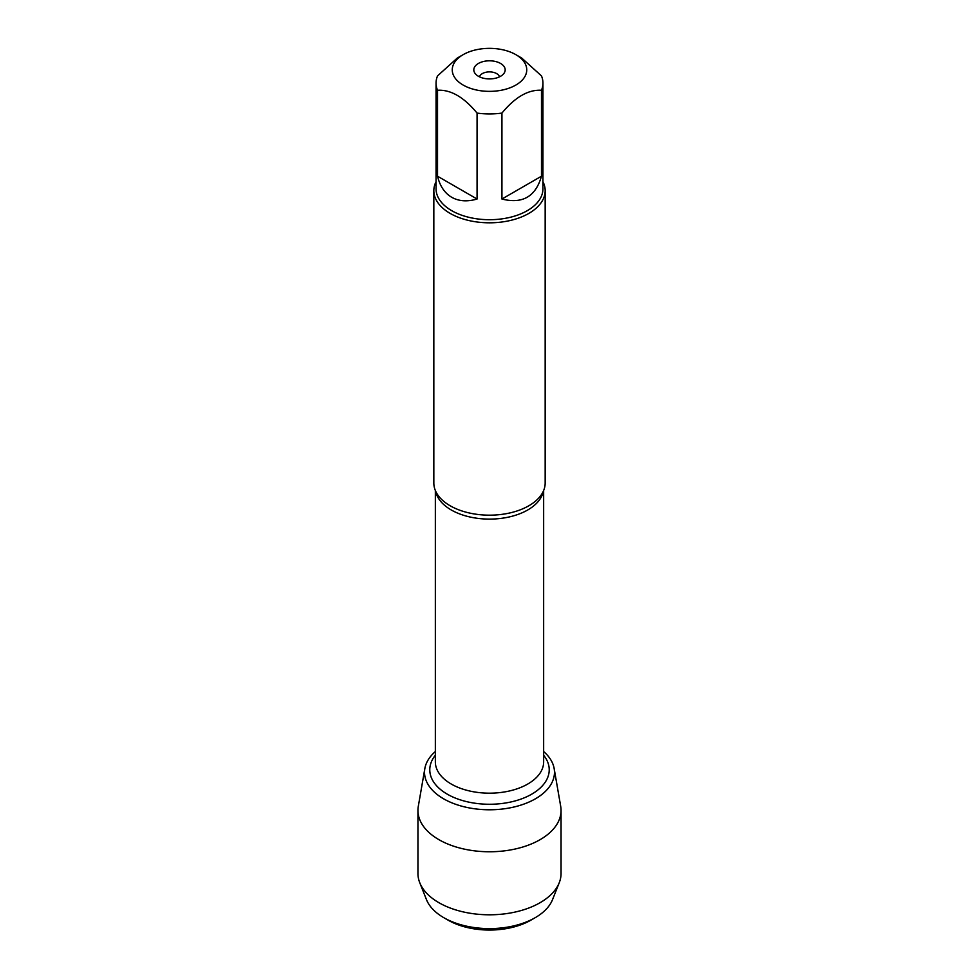 <?xml version="1.0" encoding="UTF-8"?>
<svg xmlns="http://www.w3.org/2000/svg" width="979" height="979" viewBox="0 0 979 979"><rect width="100%" height="100%" fill="white"/><g stroke="black" fill="none" stroke-linecap="round" stroke-linejoin="round"><path stroke-width="1.47" d="M433.832 190.672L433.832 483.039A55.668 32.136 0 0 0 438.274 495.619A55.668 32.136 0 0 0 450.144 505.764A55.668 32.136 0 0 0 540.726 495.619A55.668 32.136 0 0 0 545.168 483.039L545.168 190.672A55.668 32.136 180 0 1 489.5 222.808A55.668 32.136 180 0 1 433.832 190.672A55.668 32.136 180 0 1 436.059 181.678M424.849 768.539A64.969 37.508 0 0 1 435.349 751.529A64.969 37.508 0 0 0 446.718 800.492A64.969 37.508 0 0 0 532.282 800.492A64.969 37.508 0 0 0 543.651 751.529A64.969 37.508 0 0 1 554.151 768.539L560.698 806.353A71.553 41.302 180 0 1 561.053 810.453A71.553 41.302 180 0 1 516.875 848.622A71.553 41.302 180 0 1 438.91 839.664A71.553 41.302 180 0 1 417.947 810.453A71.553 41.302 180 0 1 418.302 806.353L424.849 768.539A64.969 37.508 0 0 0 443.56 798.791A64.969 37.508 0 0 0 517.316 806.17A64.969 37.508 0 0 0 554.151 768.539M542.941 181.678A55.668 32.136 180 0 1 545.168 190.672M499.498 76.839A10.12 5.837 0 0 0 496.659 73.609A10.12 5.837 0 0 0 486.355 72.177A10.12 5.837 0 0 0 479.502 76.839M500.587 63.464A15.688 9.056 180 0 1 503.818 73.56A15.688 9.056 180 0 1 489.5 78.92A15.688 9.056 180 0 1 475.182 73.56A15.688 9.056 180 0 1 480.603 62.399A15.688 9.056 180 0 1 500.587 63.464M463.165 85.063A37.239 21.501 0 0 0 515.835 85.063A37.239 21.501 0 0 0 515.835 54.653A37.239 21.501 0 0 0 498.164 48.95A37.239 21.501 0 0 0 463.165 54.653A37.239 21.501 0 0 0 463.165 85.063M501.933 199.031C522.492 204.207 535.672 196.595 541.473 176.208L501.933 199.031L501.933 113.087C515.113 97.105 528.281 89.505 541.473 90.264A53.441 30.851 0 0 0 542.941 83.08A53.441 30.851 0 0 0 541.473 75.897L521.709 58.042L515.835 54.653M541.473 176.208L541.473 90.264M463.165 54.653L457.291 58.042L437.527 75.897A53.441 30.851 0 0 0 436.059 83.08A53.441 30.851 0 0 0 437.527 90.264C450.695 89.493 463.875 97.105 477.067 113.087A53.441 30.851 0 0 0 501.933 113.087M437.527 176.208C439.926 186.083 444.662 193.108 451.711 197.281C458.857 201.307 467.313 201.894 477.067 199.031L437.527 176.208L437.527 90.264M477.067 199.031L477.067 113.087M542.941 83.08L542.941 188.861A53.441 30.851 180 0 1 509.949 217.362A53.441 30.851 180 0 1 451.711 210.669A53.441 30.851 180 0 1 436.059 188.861L436.059 83.08M448.064 920.138L443.768 917.666L448.064 920.138A58.593 33.837 0 0 0 530.936 920.138L535.232 917.666A64.675 37.337 180 0 1 443.768 917.666L443.768 917.666A64.675 37.337 180 0 1 426.465 899.603L419.758 882.728A71.553 41.302 180 0 1 417.947 873.488L417.947 810.453M561.053 810.453L561.053 873.488A71.553 41.302 180 0 1 559.242 882.728L552.535 899.603A64.675 37.337 180 0 1 535.232 917.666M559.242 882.728A71.553 41.302 180 0 1 509.276 913.187A71.553 41.302 180 0 1 438.91 902.699A71.553 41.302 180 0 1 419.758 882.728M543.333 491.225A54.151 31.267 180 0 1 489.5 519.103A54.151 31.267 180 0 1 435.667 491.225M435.349 490.491L435.349 761.907A54.151 31.267 0 0 0 489.5 793.174A54.151 31.267 0 0 0 543.651 761.907L543.651 490.491M543.651 755.25A59.707 34.473 180 0 1 489.5 804.261A59.707 34.473 180 0 1 435.349 755.25"/></g></svg>
